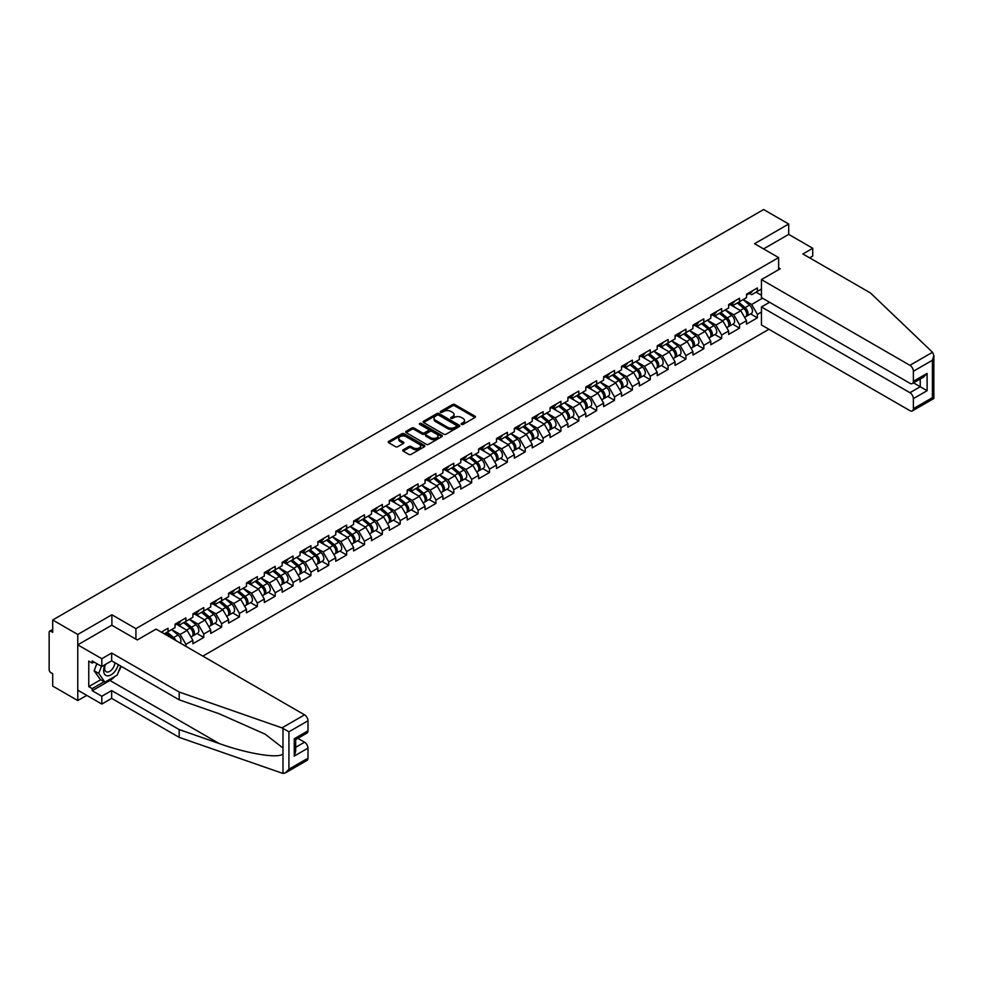 <?xml version="1.0" encoding="UTF-8"?>
<svg xmlns="http://www.w3.org/2000/svg" width="983" height="983" viewBox="0 0 983 983"><rect width="100%" height="100%" fill="white"/><g stroke="black" fill="none" stroke-linecap="round" stroke-linejoin="round"><path stroke-width="1.47" d="M461.482 424.398A1.118 0.639 0 0 0 463.054 424.398L474.998 417.505A1.585 0.922 0 0 0 475.465 416.853A1.585 0.922 0 0 0 474.998 416.202L454.773 404.529A1.585 0.922 0 0 0 452.524 404.529L440.581 411.422A1.118 0.639 0 0 0 442.153 412.332L443.702 411.435A5.087 2.937 0 0 1 450.89 411.435L452.585 412.405A5.087 2.937 0 0 1 454.072 414.482A5.087 2.937 0 0 1 452.585 416.559L451.037 417.456A1.118 0.639 0 0 0 452.61 418.365L454.158 417.468A5.087 2.937 0 0 1 461.346 417.468L463.03 418.451A5.087 2.937 0 0 1 464.517 420.515A5.087 2.937 0 0 1 463.03 422.592L461.482 423.489A1.118 0.639 0 0 0 461.482 424.398L461.482 423.489M403.19 449.809A1.585 0.922 0 0 0 402.723 450.46A1.585 0.922 0 0 0 403.19 451.111L408.867 454.392A1.585 0.922 0 0 0 411.115 454.392L424.373 446.737A1.585 0.922 0 0 0 424.84 446.085A1.585 0.922 0 0 0 424.373 445.434L404.148 433.761A1.585 0.922 0 0 0 401.9 433.761L388.641 441.416A1.585 0.922 0 0 0 388.174 442.055A1.585 0.922 0 0 0 388.641 442.706L395.498 446.663A1.585 0.922 0 0 0 397.746 446.663L403.423 443.394A1.585 0.922 0 0 0 403.878 442.743A1.585 0.922 0 0 0 403.423 442.092L400.02 440.126A4.251 2.458 0 0 1 398.779 438.393A4.251 2.458 0 0 1 401.396 436.133A4.251 2.458 0 0 1 406.028 436.661L419.348 444.353A4.251 2.458 0 0 1 420.589 446.085A4.251 2.458 0 0 1 417.972 448.346A4.251 2.458 0 0 1 413.339 447.818L411.115 446.54A1.585 0.922 0 0 0 408.867 446.54L403.19 449.809L403.19 451.111L408.867 447.855L408.867 446.54M111.89 614.768L77.768 634.465L52.701 619.99L763.631 209.539L788.698 224.013L754.575 243.71L778.622 257.583L135.924 628.641L111.89 614.768L111.89 625.274M443.812 434.216A1.585 0.922 0 0 0 446.061 434.216L459.319 426.548A1.585 0.922 0 0 0 459.786 425.909A1.585 0.922 0 0 0 459.319 425.258L439.094 413.585A1.585 0.922 0 0 0 436.845 413.585L423.587 421.24A1.585 0.922 0 0 0 423.12 421.879A1.585 0.922 0 0 0 423.587 422.53L443.812 434.216M420.159 424.644A1.118 0.639 0 0 1 421.289 424.791L421.289 423.476L441.846 435.346A1.585 0.922 0 0 1 442.313 435.997A1.585 0.922 0 0 1 441.846 436.649L428.588 444.304A1.585 0.922 0 0 1 426.339 444.304L406.114 432.618L406.114 431.328A1.585 0.922 0 0 0 405.647 431.967A1.585 0.922 0 0 0 406.114 432.618M406.114 431.328L411.791 428.047A1.585 0.922 0 0 1 414.04 428.047L422.235 432.778A1.585 0.922 0 0 0 424.484 432.778L428.256 430.603A1.585 0.922 0 0 0 428.711 429.964A1.585 0.922 0 0 0 428.256 429.313L419.716 424.386A1.118 0.639 0 0 1 421.289 423.476M135.924 639.159L135.924 628.641M202.842 656.103L768.952 329.268M778.622 257.583L778.622 269.686M164.259 633.838L168.044 631.651L168.044 628.211L161.286 632.118M168.044 631.651L175.023 627.621L175.023 624.18L185.898 617.902L185.898 621.342L192.877 617.312L192.877 613.871L203.751 607.592L203.751 611.033L210.743 607.003L210.743 603.562L221.617 597.283L221.617 600.724L228.597 596.693L228.597 593.253L239.471 586.974L239.471 590.414L246.463 586.372L246.463 582.944A5.345 3.084 60 0 1 246.463 583.116M249.399 582.12L251.611 583.398L257.337 580.093L257.337 576.665L246.463 582.944M257.337 580.093L264.316 576.063L264.316 572.634L275.191 566.355L275.191 569.784L282.17 565.753L282.17 562.313L293.057 556.034L293.057 559.474L300.036 555.444L300.036 552.004L310.911 545.725L310.911 549.165L317.89 545.135L317.89 541.694L328.764 535.416L328.764 538.856L335.756 534.826L335.756 531.385L346.63 525.106L346.63 528.547L353.61 524.517L353.61 521.076L364.484 514.797L364.484 518.238L371.476 514.207L371.476 510.767L382.35 504.488L382.35 507.928L389.329 503.886L389.329 500.458L400.204 494.179L400.204 497.607L407.183 493.577L407.183 490.148L418.07 483.869L418.07 487.298L425.049 483.267L425.049 479.827L435.924 473.548L435.924 476.988L442.903 472.958L442.903 469.518L453.777 463.239L453.777 466.679L460.769 462.649L460.769 459.208L471.643 452.93L471.643 456.37L478.623 452.34L478.623 448.899L489.497 442.62L489.497 446.061L496.489 442.031L496.489 438.59L507.363 432.311L507.363 435.752L514.342 431.709L514.342 428.281L525.217 422.002L525.217 425.43L532.196 421.4L532.196 417.972L543.083 411.693L543.083 415.121L550.062 411.091L550.062 407.65L560.937 401.371L560.937 404.812L567.916 400.781L567.916 397.341L578.79 391.062L578.79 394.502L585.782 390.472L585.782 387.032L596.656 380.753L596.656 384.193L603.636 380.163L603.636 376.722L614.51 370.444L614.51 373.884L621.502 369.854L621.502 366.413L632.376 360.134L632.376 363.575L639.355 359.545L639.355 356.104L650.23 349.825L650.23 353.266L657.209 349.223L657.209 345.795L668.096 339.516L668.096 342.944L675.075 338.914L675.075 335.486L685.95 329.207L685.95 332.635L692.929 328.605L692.929 325.164L703.803 318.885L703.803 322.326L710.795 318.295L710.795 314.855L721.669 308.576L721.669 312.016L728.649 307.986L728.649 304.546L739.523 298.267L739.523 301.707L746.515 297.677L746.515 294.236L757.389 287.958L757.389 291.398L761.444 289.051M761.444 312.053L757.389 314.4L751.663 304.484L743.185 299.594M750.594 313.909L757.389 317.828L757.389 314.4M757.389 317.828L746.515 324.107L746.515 320.679L739.523 324.709L733.797 314.793L725.331 309.903M732.74 324.218L739.523 328.15L739.523 324.709M739.523 328.15L728.649 334.429L728.649 330.988L721.669 335.019L715.943 325.103L707.477 320.212M714.874 334.539L721.669 338.459L721.669 335.019M721.669 338.459L710.795 344.738L710.795 341.298L703.803 345.328L698.09 335.412L689.611 330.521M697.021 344.849L703.803 348.768L703.803 345.328M703.803 348.768L692.929 355.047L692.929 351.607L685.95 355.637L680.224 345.721L671.758 340.831M679.155 355.158L685.95 359.078L685.95 355.637M685.95 359.078L675.075 365.357L675.075 361.916L668.096 365.946L662.37 356.03L653.892 351.14M661.301 365.467L668.096 369.387L668.096 365.946M668.096 369.387L657.209 375.666L657.209 372.225L650.23 376.256L644.504 366.352L636.038 361.461M643.435 375.776L650.23 379.696L650.23 376.256M650.23 379.696L639.355 385.975L639.355 382.534L632.376 386.577L626.65 376.661L618.172 371.771M625.581 386.086L632.376 390.005L632.376 386.577M632.376 390.005L621.502 396.284L621.502 392.856L614.51 396.886L608.784 386.97L600.318 382.08M607.727 396.395L614.51 400.314L614.51 396.886M614.51 400.314L603.636 406.593L603.636 403.165L596.656 407.195L590.93 397.279L582.464 392.389M589.861 406.704L596.656 410.636L596.656 407.195M596.656 410.636L585.782 416.915L585.782 413.474L578.79 417.505L573.077 407.589L564.598 402.698M572.008 417.025L578.79 420.945L578.79 417.505M578.79 420.945L567.916 427.224L567.916 423.784L560.937 427.814L555.211 417.898L546.745 413.007M554.142 427.335L560.937 431.254L560.937 427.814M560.937 431.254L550.062 437.533L550.062 434.093L543.083 438.123L537.357 428.207L528.879 423.317M536.288 437.644L543.083 441.564L543.083 438.123M543.083 441.564L532.196 447.843L532.196 444.402L525.217 448.432L519.491 438.529L511.025 433.626M518.422 447.953L525.217 451.873L525.217 448.432M525.217 451.873L514.342 458.152L514.342 454.711L507.363 458.754L501.637 448.838L493.159 443.947M500.568 458.262L507.363 462.182L507.363 458.754M507.363 462.182L496.489 468.461L496.489 465.033L489.497 469.063L483.771 459.147L475.305 454.257M482.714 468.572L489.497 472.491L489.497 469.063M489.497 472.491L478.623 478.77L478.623 475.342L471.643 479.372L465.917 469.456L457.451 464.566M464.848 478.881L471.643 482.813L471.643 479.372M471.643 482.813L460.769 489.092L460.769 485.651L453.777 489.681L448.064 479.765L439.585 474.875M446.995 489.19L453.777 493.122L453.777 489.681M453.777 493.122L442.903 499.401L442.903 495.96L435.924 499.991L430.198 490.075L421.732 485.184M429.129 499.511L435.924 503.431L435.924 499.991M435.924 503.431L425.049 509.71L425.049 506.27L418.07 510.3L412.344 500.384L403.866 495.493M411.275 509.821L418.07 513.74L418.07 510.3M418.07 513.74L407.183 520.019L407.183 516.579L400.204 520.609L394.478 510.693L386.012 505.803M393.409 520.13L400.204 524.05L400.204 520.609M400.204 524.05L389.329 530.329L389.329 526.888L382.35 530.918L376.624 521.015L368.146 516.124M375.555 530.439L382.35 534.359L382.35 530.918M382.35 534.359L371.476 540.638L371.476 537.197L364.484 541.24L358.758 531.324L350.292 526.433M357.701 540.748L364.484 544.668L364.484 541.24M364.484 544.668L353.61 550.947L353.61 547.519L346.63 551.549L340.904 541.633L332.438 536.743M339.835 551.058L346.63 554.977L346.63 551.549M346.63 554.977L335.756 561.256L335.756 557.828L328.764 561.858L323.051 551.942L314.572 547.052M321.982 561.367L328.764 565.299L328.764 561.858M328.764 565.299L317.89 571.578L317.89 568.137L310.911 572.167L305.185 562.251L296.719 557.361M304.116 571.688L310.911 575.608L310.911 572.167M310.911 575.608L300.036 581.887L300.036 578.446L293.057 582.477L287.331 572.561L278.853 567.67M286.262 581.997L293.057 585.917L293.057 582.477M293.057 585.917L282.17 592.196L282.17 588.756L275.191 592.786L269.465 582.87L260.999 577.979M268.396 592.307L275.191 596.226L275.191 592.786M275.191 596.226L264.316 602.505L264.316 599.065L257.337 603.095L251.611 593.179L243.133 588.289M250.542 602.616L257.337 606.536L257.337 603.095M257.337 606.536L246.463 612.814L246.463 609.374L239.471 613.404L233.745 603.501L225.279 598.61M232.676 612.925L239.471 616.845L239.471 613.404M239.471 616.845L228.597 623.124L228.597 619.683L221.617 623.726L215.891 613.81L207.425 608.919M214.822 623.234L221.617 627.154L221.617 623.726M221.617 627.154L210.743 633.433L210.743 630.005L203.751 634.035L198.038 624.119L189.559 619.229M196.969 633.543L203.751 637.463L203.751 634.035M203.751 637.463L192.877 643.742L192.877 640.314L185.898 644.344L180.172 634.428L171.706 629.538M185.898 646.322L185.898 644.344M177.96 623.369L180.172 624.647L185.898 621.342M180.172 634.428L187.151 630.398L176.473 624.23M192.877 640.314L187.151 630.398M195.814 613.06L198.038 614.338L203.751 611.033M198.038 624.119L205.017 620.089L194.327 613.92M210.743 630.005L205.017 620.089M213.68 602.751L215.891 604.029L221.617 600.724M215.891 613.81L222.871 609.779L212.193 603.611M228.597 619.683L222.871 609.779M231.533 592.442L233.745 593.72L239.471 590.414M233.745 603.501L240.737 599.458L230.047 593.29M246.463 609.374L240.737 599.458M251.611 593.179L258.59 589.149L247.913 582.98M264.316 599.065L258.59 589.149M267.253 571.811L269.465 573.089L275.191 569.784M269.465 582.87L276.456 578.84L265.766 572.671M282.17 588.756L276.456 578.84M285.119 561.502L287.331 562.78L293.057 559.474M287.331 572.561L294.31 568.53L283.62 562.362M300.036 578.446L294.31 568.53M302.973 551.193L305.185 552.471L310.911 549.165M305.185 562.251L312.164 558.221L301.486 552.053M317.89 568.137L312.164 558.221M320.827 540.883L323.051 542.161L328.764 538.856M323.051 551.942L330.03 547.912L319.34 541.744M335.756 557.828L330.03 547.912M338.693 530.574L340.904 531.852L346.63 528.547M340.904 541.633L347.884 537.603L337.206 531.434M353.61 547.519L347.884 537.603M356.546 520.265L358.758 521.543L364.484 518.238M358.758 531.324L365.75 527.293L355.06 521.125M371.476 537.197L365.75 527.293M374.412 509.944L376.624 511.221L382.35 507.928M376.624 521.015L383.603 516.972L372.926 510.804M389.329 526.888L383.603 516.972M392.266 499.634L394.478 500.912L400.204 497.607M394.478 510.693L401.469 506.663L390.779 500.494M407.183 516.579L401.469 506.663M410.132 489.325L412.344 490.603L418.07 487.298M412.344 500.384L419.323 496.354L408.633 490.185M425.049 506.27L419.323 496.354M427.986 479.016L430.198 480.294L435.924 476.988M430.198 490.075L437.177 486.044L426.499 479.876M442.903 495.96L437.177 486.044M445.84 468.707L448.064 469.985L453.777 466.679M448.064 479.765L455.043 475.735L444.353 469.567M460.769 485.651L455.043 475.735M463.706 458.397L465.917 459.675L471.643 456.37M465.917 469.456L472.897 465.426L462.219 459.258M478.623 475.342L472.897 465.426M481.559 448.088L483.771 449.366L489.497 446.061M483.771 459.147L490.763 455.117L480.073 448.948M496.489 465.033L490.763 455.117M499.425 437.779L501.637 439.057L507.363 435.752M501.637 448.838L508.616 444.808L497.939 438.639M514.342 454.711L508.616 444.808M517.279 427.458L519.491 428.735L525.217 425.43M519.491 438.529L526.483 434.486L515.792 428.318M532.196 444.402L526.483 434.486M535.145 417.148L537.357 418.426L543.083 415.121M537.357 428.207L544.336 424.177L533.658 418.008M550.062 434.093L544.336 424.177M552.999 406.839L555.211 408.117L560.937 404.812M555.211 417.898L562.19 413.868L551.512 407.699M567.916 423.784L562.19 413.868M570.853 396.53L573.077 397.808L578.79 394.502M573.077 407.589L580.056 403.558L569.366 397.39M585.782 413.474L580.056 403.558M588.719 386.221L590.93 387.499L596.656 384.193M590.93 397.279L597.91 393.249L587.232 387.081M603.636 403.165L597.91 393.249M606.572 375.911L608.784 377.189L614.51 373.884M608.784 386.97L615.776 382.94L605.086 376.772M621.502 392.856L615.776 382.94M624.438 365.602L626.65 366.88L632.376 363.575M626.65 376.661L633.63 372.631L622.952 366.462M639.355 382.534L633.63 372.631M642.292 355.293L644.504 356.571L650.23 353.266M644.504 366.352L651.496 362.322L640.805 356.141M657.209 372.225L651.496 362.322M660.158 344.972L662.37 346.249L668.096 342.944M662.37 356.03L669.349 352L658.671 345.832M675.075 361.916L669.349 352M678.012 334.662L680.224 335.94L685.95 332.635M680.224 345.721L687.215 341.691L676.525 335.522M692.929 351.607L687.215 341.691M695.878 324.353L698.09 325.631L703.803 322.326M698.09 335.412L705.069 331.382L694.379 325.213M710.795 341.298L705.069 331.382M713.732 314.044L715.943 315.322L721.669 312.016M715.943 325.103L722.923 321.072L712.245 314.904M728.649 330.988L722.923 321.072M731.585 303.735L733.797 305.013L739.523 301.707M733.797 314.793L740.789 310.763L730.099 304.595M746.515 320.679L740.789 310.763M749.451 293.425L751.663 294.703L757.389 291.398M751.663 304.484L762.538 298.205M756.074 292.16L761.444 295.256M809.648 257.853L812.732 256.072L812.732 248.269L788.698 234.384L788.698 224.013M77.768 634.465L77.768 700.56L52.701 686.085L52.701 673.724L50.87 672.667A2.433 1.401 -120 0 1 49.15 669.693L49.15 632.278A2.433 1.401 -120 0 1 49.654 631.172A2.433 1.401 -120 0 1 50.87 631.283L52.701 632.352L52.701 619.99M77.768 700.56L86.762 695.374M461.924 424.558L463.03 423.919A5.087 2.937 0 0 0 464.517 421.842L464.517 420.515M454.072 414.482L454.072 415.809A5.087 2.937 0 0 1 452.585 417.886L451.48 418.525M474.998 416.202L474.998 417.505L454.773 405.856A1.585 0.922 0 0 0 452.524 405.856L441.023 412.491M459.319 425.258L459.319 426.548L439.094 414.9A1.585 0.922 0 0 0 436.845 414.9L423.612 422.543M456.517 426.364A1.118 0.639 0 0 0 456.517 425.455L438.762 415.207A1.118 0.639 0 0 0 437.189 415.207L435.555 416.141A5.087 2.937 0 0 0 434.068 418.217A5.087 2.937 0 0 0 435.555 420.294L447.695 427.298A5.087 2.937 0 0 0 454.883 427.298L456.517 426.364L456.517 427.679A1.118 0.639 0 0 0 456.837 427.224L456.837 425.909M434.068 418.217L434.068 419.544A5.087 2.937 0 0 0 435.555 421.621L435.555 420.294M456.517 427.679L454.883 428.625A5.087 2.937 0 0 1 447.695 428.625L435.555 421.621M406.139 432.631L411.791 429.374L411.791 428.047M428.711 429.964L428.711 431.279A1.585 0.922 0 0 1 428.256 431.93L424.484 434.105A1.585 0.922 0 0 1 422.235 434.105L414.04 429.374A1.585 0.922 0 0 0 411.791 429.374M421.289 424.791L441.822 436.661M430.751 437.693A4.251 2.458 0 0 0 435.383 438.234A4.251 2.458 0 0 0 438.013 435.961A4.251 2.458 0 0 0 436.759 434.228L432.078 431.512A1.585 0.922 0 0 0 429.829 431.512L426.057 433.687A1.585 0.922 0 0 0 425.59 434.339A1.585 0.922 0 0 0 426.057 434.99L430.751 437.693L430.751 439.02A4.251 2.458 0 0 0 435.383 439.548A4.251 2.458 0 0 0 438.013 437.288L438.013 435.961M425.59 434.339L425.59 435.666A1.585 0.922 0 0 0 426.057 436.305L426.057 434.99M430.751 439.02L426.057 436.305M420.589 446.085L420.589 447.4A4.251 2.458 0 0 1 417.972 449.673A4.251 2.458 0 0 1 413.339 449.145L411.115 447.855A1.585 0.922 0 0 0 408.867 447.855M398.779 438.393L398.779 439.72A4.251 2.458 0 0 0 400.02 441.453L400.02 440.126M403.423 442.092L403.423 443.394L400.02 441.453M424.349 446.749L404.148 435.076A1.585 0.922 0 0 0 401.9 435.076L388.666 442.719L388.641 441.416M745.151 309.448L744.352 308.981M746.171 316.256A5.345 3.084 -120 0 0 746.945 316.022A5.345 3.084 -120 0 0 747.903 312.287A5.345 3.084 -120 0 0 745.126 307.63L738.688 302.199M746.945 316.022L751.356 313.466A5.345 3.084 -120 0 0 752.314 309.743A5.345 3.084 -120 0 0 749.538 305.086L743.087 299.643M737.447 302.911L744.795 309.104A3.244 1.868 60 0 1 746.539 313.098M744.598 317.374L745.581 316.809A5.345 3.084 -120 0 0 746.539 313.073A5.345 3.084 -120 0 0 743.75 308.416L737.311 302.985M735.456 307.679L731.106 304.017M747.94 293.413A5.345 3.084 60 0 1 746.945 294.863A5.345 3.084 60 0 1 746.515 295.047M752.351 290.87A5.345 3.084 60 0 1 751.356 292.32L746.945 294.863M105.083 664.631A10.518 6.07 120 0 0 107.368 675.837A10.518 6.07 120 0 0 118.206 664.619M105.648 664.299A7.2 4.165 120 0 0 106.127 671.708A7.2 4.165 120 0 0 107.184 672.04A7.2 4.165 120 0 0 114.827 662.665M120.737 666.081L117.26 675.051L104.898 682.177L100.327 679.536L94.147 670.75L96.887 663.672M104.898 682.177L98.73 673.392L101.47 666.314M94.147 670.75L98.73 673.392M932.535 352.27L933.85 355.477L932.425 360.269L913.367 371.267A4.854 2.802 -120 0 0 909.926 365.32L932.535 352.27L870.434 292.946L802.89 253.958L812.732 248.269M769.578 302.272L761.444 306.966L761.444 324.943L909.926 410.661A4.854 2.802 -120 0 0 912.359 410.906A4.854 2.802 -120 0 0 913.367 408.682L913.367 398.631A4.854 2.802 -120 0 0 909.926 392.684L920.235 386.737L927.104 390.706L913.367 398.631M761.444 306.966L909.926 392.684M778.622 267.831L780.219 268.752L761.444 279.602L761.444 297.579L909.926 383.296A4.854 2.802 -120 0 0 912.359 383.542A4.854 2.802 -120 0 0 913.367 381.318L913.367 371.267M761.444 279.602L909.926 365.32M788.698 234.384L763.57 248.896M913.526 382.866L920.235 386.737L920.235 378.996M913.367 381.318L927.104 373.38L923.664 377.017L912.359 383.542M913.367 408.682L932.425 397.673L933.15 398.09M114.986 676.365A18.21 10.518 -60 0 1 109.936 680.469L92.193 690.705L101.814 696.259L111.657 690.582L179.201 729.57L179.201 737.373L282.981 773.461L285.5 772.822L288.928 769.197L307.986 758.188A4.854 2.802 60 0 1 306.991 760.412L285.5 772.822M179.201 729.57L219.123 743.504C247.483 753.801 279.258 758.925 282.981 753.789L282.981 748.026L265.152 734.166L219.123 713.756L179.201 699.835L111.657 660.834L101.814 666.523L92.193 660.969L92.193 663.083L88.765 661.092L88.765 686.613L92.193 688.591L104.1 681.723M101.814 696.259L101.814 704.061L77.768 690.177L77.768 644.836L111.767 625.213L137.301 639.945L156.076 629.108L304.558 714.838A4.854 2.802 60 0 1 307.986 720.785L307.986 730.824A4.854 2.802 60 0 1 306.991 733.048L295.674 739.585L295.674 751.295L294.249 756.074L294.249 738.761C296.104 739.83 296.104 739.83 294.249 738.761L307.986 730.824M111.657 690.582L111.657 698.372L101.814 704.061M179.201 737.373L111.657 698.372M307.986 720.785L288.928 731.782L281.961 727.875L179.201 692.032L111.657 653.031L101.814 658.721L101.814 666.523M101.814 658.721L77.768 644.836M92.193 690.705L92.193 688.591M111.657 653.031L111.657 660.834M179.201 692.032L179.201 699.835M295.674 747.326L304.558 742.202A4.854 2.802 60 0 1 307.986 748.149L307.986 758.188M304.558 742.202L297.849 738.319M121.192 666.339A18.21 10.518 -60 0 1 118.599 671.598M94.024 662.026L92.193 663.083M88.765 686.613L100.671 679.732M727.285 319.758L726.486 319.291M728.317 326.565A5.345 3.084 -120 0 0 729.091 326.331A5.345 3.084 -120 0 0 730.05 322.596A5.345 3.084 -120 0 0 727.273 317.939L720.822 312.508M729.091 326.331L733.502 323.788A5.345 3.084 -120 0 0 734.461 320.053A5.345 3.084 -120 0 0 731.671 315.396L725.233 309.964M719.581 313.221L726.928 319.426A3.244 1.868 60 0 1 728.686 323.407M726.744 327.683L727.715 327.118A5.345 3.084 -120 0 0 728.673 323.382A5.345 3.084 -120 0 0 725.896 318.738L719.445 313.294M717.59 317.988L713.24 314.327M709.431 330.067L708.632 329.6M710.451 336.874A5.345 3.084 -120 0 0 711.237 336.641A5.345 3.084 -120 0 0 712.196 332.905A5.345 3.084 -120 0 0 709.407 328.248L702.968 322.817M711.237 336.641L715.636 334.097A5.345 3.084 -120 0 0 716.595 330.362A5.345 3.084 -120 0 0 713.818 325.705L707.379 320.274M701.727 323.53L709.075 329.735A3.244 1.868 60 0 1 710.82 333.716M708.89 337.992L709.861 337.427A5.345 3.084 -120 0 0 710.82 333.704A5.345 3.084 -120 0 0 708.03 329.047L701.592 323.604M699.736 328.297L695.386 324.636M691.565 340.376L690.766 339.921M692.597 347.196A5.345 3.084 -120 0 0 693.371 346.95A5.345 3.084 -120 0 0 694.33 343.214A5.345 3.084 -120 0 0 691.553 338.557L685.102 333.126M693.371 346.95L697.783 344.406A5.345 3.084 -120 0 0 698.741 340.671A5.345 3.084 -120 0 0 695.952 336.014L689.513 330.583M683.861 333.839L691.221 340.044A3.244 1.868 60 0 1 692.966 344.038M691.024 348.301L691.995 347.736A5.345 3.084 -120 0 0 692.954 344.013A5.345 3.084 -120 0 0 690.177 339.356L683.738 333.913M681.87 338.619L677.533 334.945M673.711 350.685L672.913 350.231M674.731 357.505A5.345 3.084 -120 0 0 675.518 357.259A5.345 3.084 -120 0 0 676.476 353.524A5.345 3.084 -120 0 0 673.687 348.867L667.248 343.436M675.518 357.259L679.917 354.716A5.345 3.084 -120 0 0 680.875 350.98A5.345 3.084 -120 0 0 678.098 346.323L671.659 340.892M666.007 344.148L673.355 350.353A3.244 1.868 60 0 1 675.1 354.347M673.171 358.611L674.141 358.058A5.345 3.084 -120 0 0 675.1 354.322A5.345 3.084 -120 0 0 672.323 349.665L665.872 344.234M664.016 348.928L659.667 345.254M655.858 360.994L655.047 360.54M656.877 367.814A5.345 3.084 -120 0 0 657.652 367.568A5.345 3.084 -120 0 0 658.61 363.833A5.345 3.084 -120 0 0 655.833 359.188L649.394 353.745M657.652 367.568L662.063 365.025A5.345 3.084 -120 0 0 663.021 361.289A5.345 3.084 -120 0 0 660.244 356.632L653.793 351.201M648.153 354.458L655.501 360.663A3.244 1.868 60 0 1 657.246 364.656M655.305 368.92L656.275 368.367A5.345 3.084 -120 0 0 657.246 364.632A5.345 3.084 -120 0 0 654.457 359.975L648.018 354.544M646.163 359.237L641.813 355.563M730.086 303.722A5.345 3.084 60 0 1 729.091 305.172A5.345 3.084 60 0 1 728.649 305.357M734.498 301.179A5.345 3.084 60 0 1 733.502 302.629L729.091 305.172M712.22 314.032A5.345 3.084 60 0 1 711.237 315.482A5.345 3.084 60 0 1 710.795 315.666M716.632 311.488A5.345 3.084 60 0 1 715.636 312.938L711.237 315.482M694.367 324.341A5.345 3.084 60 0 1 693.371 325.803A5.345 3.084 60 0 1 692.929 325.975M698.778 321.797A5.345 3.084 60 0 1 697.783 323.247L693.371 325.803M676.513 334.65A5.345 3.084 60 0 1 675.518 336.112A5.345 3.084 60 0 1 675.075 336.284M680.912 332.107A5.345 3.084 60 0 1 679.917 333.569L675.518 336.112M658.647 344.959A5.345 3.084 60 0 1 657.652 346.421A5.345 3.084 60 0 1 657.209 346.606M663.058 342.416A5.345 3.084 60 0 1 662.063 343.878L657.652 346.421M637.992 371.316L637.193 370.849M639.024 378.123A5.345 3.084 -120 0 0 639.798 377.877A5.345 3.084 -120 0 0 640.756 374.142A5.345 3.084 -120 0 0 637.967 369.497L631.528 364.054M639.798 377.877L644.197 375.334A5.345 3.084 -120 0 0 645.167 371.599A5.345 3.084 -120 0 0 642.378 366.954L635.94 361.511M630.287 364.779L637.635 370.972A3.244 1.868 60 0 1 639.392 374.965M637.451 379.241L638.422 378.676A5.345 3.084 -120 0 0 639.38 374.941A5.345 3.084 -120 0 0 636.603 370.284L630.152 364.853M628.297 369.547L623.947 365.873M640.793 355.268A5.345 3.084 60 0 1 639.798 356.731A5.345 3.084 60 0 1 639.355 356.915M645.192 352.725A5.345 3.084 60 0 1 644.197 354.187L639.798 356.731M620.138 381.625L619.339 381.158M621.158 388.432A5.345 3.084 -120 0 0 621.932 388.187A5.345 3.084 -120 0 0 622.89 384.464A5.345 3.084 -120 0 0 620.113 379.807L613.675 374.363M621.932 388.187L626.343 385.643A5.345 3.084 -120 0 0 627.301 381.92A5.345 3.084 -120 0 0 624.524 377.263L618.074 371.82M612.434 375.088L619.781 381.281A3.244 1.868 60 0 1 621.526 385.275M619.585 389.551L620.568 388.985A5.345 3.084 -120 0 0 621.526 385.25A5.345 3.084 -120 0 0 618.737 380.593L612.298 375.162M610.443 379.856L606.093 376.194M622.927 365.59A5.345 3.084 60 0 1 621.932 367.04A5.345 3.084 60 0 1 621.502 367.224M627.338 363.046A5.345 3.084 60 0 1 626.343 364.496L621.932 367.04M602.272 391.934L601.473 391.467M603.304 398.742A5.345 3.084 -120 0 0 604.078 398.508A5.345 3.084 -120 0 0 605.036 394.773A5.345 3.084 -120 0 0 602.26 390.116L595.809 384.685M604.078 398.508L608.489 395.952A5.345 3.084 -120 0 0 609.448 392.229A5.345 3.084 -120 0 0 606.658 387.572L600.22 382.129M594.568 385.397L601.915 391.603A3.244 1.868 60 0 1 603.673 395.584M601.731 399.86L602.702 399.295A5.345 3.084 -120 0 0 603.66 395.559A5.345 3.084 -120 0 0 600.883 390.915L594.432 385.471M592.577 390.165L588.227 386.503M605.073 375.899A5.345 3.084 60 0 1 604.078 377.349A5.345 3.084 60 0 1 603.636 377.533M609.485 373.356A5.345 3.084 60 0 1 608.489 374.806L604.078 377.349M584.418 402.244L583.619 401.777M585.438 409.051A5.345 3.084 -120 0 0 586.212 408.817A5.345 3.084 -120 0 0 587.183 405.082A5.345 3.084 -120 0 0 584.394 400.425L577.955 394.994M586.212 408.817L590.623 406.274A5.345 3.084 -120 0 0 591.582 402.539A5.345 3.084 -120 0 0 588.805 397.882L582.366 392.45M576.714 395.707L584.062 401.912A3.244 1.868 60 0 1 585.807 405.893M583.877 410.169L584.848 409.604A5.345 3.084 -120 0 0 585.807 405.868A5.345 3.084 -120 0 0 583.017 401.224L576.579 395.78M574.723 400.474L570.373 396.813M587.207 386.208A5.345 3.084 60 0 1 586.212 387.658A5.345 3.084 60 0 1 585.782 387.843M591.619 383.665A5.345 3.084 60 0 1 590.623 385.115L586.212 387.658M566.552 412.553L565.753 412.086M567.584 419.36A5.345 3.084 -120 0 0 568.358 419.127A5.345 3.084 -120 0 0 569.317 415.391A5.345 3.084 -120 0 0 566.54 410.734L560.089 405.303M568.358 419.127L572.77 416.583A5.345 3.084 -120 0 0 573.728 412.848A5.345 3.084 -120 0 0 570.939 408.191L564.5 402.76M558.848 406.016L566.208 412.221A3.244 1.868 60 0 1 567.953 416.202M566.011 420.478L566.982 419.913A5.345 3.084 -120 0 0 567.941 416.19A5.345 3.084 -120 0 0 565.164 411.533L558.725 406.09M556.857 410.796L552.52 407.122M569.354 396.518A5.345 3.084 60 0 1 568.358 397.968A5.345 3.084 60 0 1 567.916 398.152M573.765 393.974A5.345 3.084 60 0 1 572.77 395.424L568.358 397.968M548.698 422.862L547.9 422.407M549.718 429.682A5.345 3.084 -120 0 0 550.505 429.436A5.345 3.084 -120 0 0 551.463 425.7A5.345 3.084 -120 0 0 548.674 421.043L542.235 415.612M550.505 429.436L554.904 426.892A5.345 3.084 -120 0 0 555.862 423.157A5.345 3.084 -120 0 0 553.085 418.5L546.646 413.069M540.994 416.325L548.342 422.53A3.244 1.868 60 0 1 550.087 426.524M548.158 430.787L549.128 430.222A5.345 3.084 -120 0 0 550.087 426.499A5.345 3.084 -120 0 0 547.31 421.842L540.859 416.399M539.003 421.105L534.654 417.431M551.5 406.827A5.345 3.084 60 0 1 550.505 408.289A5.345 3.084 60 0 1 550.062 408.461M555.899 404.283A5.345 3.084 60 0 1 554.904 405.746L550.505 408.289M530.845 433.171L530.034 432.717M531.864 439.991A5.345 3.084 -120 0 0 532.639 439.745A5.345 3.084 -120 0 0 533.597 436.01A5.345 3.084 -120 0 0 530.82 431.353L524.381 425.922M532.639 439.745L537.05 437.202A5.345 3.084 -120 0 0 538.008 433.466A5.345 3.084 -120 0 0 535.231 428.809L528.78 423.378M523.14 426.634L530.488 432.839A3.244 1.868 60 0 1 532.233 436.833M530.292 441.097L531.262 440.544A5.345 3.084 -120 0 0 532.233 436.808A5.345 3.084 -120 0 0 529.444 432.151L523.005 426.72M521.15 431.414L516.8 427.74M533.634 417.136A5.345 3.084 60 0 1 532.639 418.598A5.345 3.084 60 0 1 532.196 418.783M538.045 414.593A5.345 3.084 60 0 1 537.05 416.055L532.639 418.598M512.979 443.493L512.18 443.026M514.011 450.3A5.345 3.084 -120 0 0 514.785 450.054A5.345 3.084 -120 0 0 515.743 446.319A5.345 3.084 -120 0 0 512.954 441.674L506.515 436.231M514.785 450.054L519.184 447.511A5.345 3.084 -120 0 0 520.154 443.775A5.345 3.084 -120 0 0 517.365 439.131L510.927 433.687M505.274 436.956L512.622 443.149A3.244 1.868 60 0 1 514.379 447.142M512.438 451.406L513.409 450.853A5.345 3.084 -120 0 0 514.367 447.118A5.345 3.084 -120 0 0 511.59 442.461L505.139 437.03M503.284 441.723L498.934 438.049M515.78 427.445A5.345 3.084 60 0 1 514.785 428.907A5.345 3.084 60 0 1 514.342 429.092M520.179 424.902A5.345 3.084 60 0 1 519.184 426.364L514.785 428.907M495.125 453.802L494.326 453.335M496.145 460.609A5.345 3.084 -120 0 0 496.919 460.363A5.345 3.084 -120 0 0 497.877 456.64A5.345 3.084 -120 0 0 495.1 451.983L488.662 446.54M496.919 460.363L501.33 457.82A5.345 3.084 -120 0 0 502.288 454.085A5.345 3.084 -120 0 0 499.511 449.44L493.061 443.997M487.421 447.265L494.768 453.458A3.244 1.868 60 0 1 496.513 457.451M494.572 461.727L495.555 461.162A5.345 3.084 -120 0 0 496.513 457.427A5.345 3.084 -120 0 0 493.724 452.77L487.285 447.339M485.43 452.033L481.08 448.371M497.914 437.767A5.345 3.084 60 0 1 496.919 439.217A5.345 3.084 60 0 1 496.489 439.401M502.325 435.211A5.345 3.084 60 0 1 501.33 436.673L496.919 439.217M477.259 464.111L476.46 463.644M478.291 470.918A5.345 3.084 -120 0 0 479.065 470.673A5.345 3.084 -120 0 0 480.023 466.95A5.345 3.084 -120 0 0 477.246 462.293L470.796 456.849M479.065 470.673L483.476 468.129A5.345 3.084 -120 0 0 484.435 464.406A5.345 3.084 -120 0 0 481.645 459.749L475.207 454.306M469.555 457.574L476.902 463.767A3.244 1.868 60 0 1 478.66 467.761M476.718 472.037L477.689 471.471A5.345 3.084 -120 0 0 478.647 467.736A5.345 3.084 -120 0 0 475.87 463.079L469.419 457.648M467.564 462.342L463.214 458.68M480.06 448.076A5.345 3.084 60 0 1 479.065 449.526A5.345 3.084 60 0 1 478.623 449.71M484.472 445.532A5.345 3.084 60 0 1 483.476 446.982L479.065 449.526M459.405 474.42L458.606 473.953M460.425 481.228A5.345 3.084 -120 0 0 461.199 480.994A5.345 3.084 -120 0 0 462.17 477.259A5.345 3.084 -120 0 0 459.38 472.602L452.942 467.171M461.199 480.994L465.61 478.451A5.345 3.084 -120 0 0 466.569 474.715A5.345 3.084 -120 0 0 463.792 470.058L457.353 464.627M451.701 467.883L459.049 474.089A3.244 1.868 60 0 1 460.794 478.07M458.852 482.346L459.835 481.781A5.345 3.084 -120 0 0 460.794 478.045A5.345 3.084 -120 0 0 458.004 473.401L451.566 467.957M449.71 472.651L445.36 468.989M462.194 458.385A5.345 3.084 60 0 1 461.199 459.835A5.345 3.084 60 0 1 460.769 460.019M466.606 455.842A5.345 3.084 60 0 1 465.61 457.292L461.199 459.835M441.539 484.73L440.74 484.263M442.571 491.537A5.345 3.084 -120 0 0 443.345 491.303A5.345 3.084 -120 0 0 444.304 487.568A5.345 3.084 -120 0 0 441.527 482.911L435.076 477.48M443.345 491.303L447.756 488.76A5.345 3.084 -120 0 0 448.715 485.024A5.345 3.084 -120 0 0 445.926 480.368L439.487 474.936M433.835 478.193L441.195 484.398A3.244 1.868 60 0 1 442.94 488.379M440.998 492.655L441.969 492.09A5.345 3.084 -120 0 0 442.928 488.354A5.345 3.084 -120 0 0 440.151 483.71L433.712 478.266M431.844 482.96L427.507 479.299M444.341 468.694A5.345 3.084 60 0 1 443.345 470.144A5.345 3.084 60 0 1 442.903 470.329M448.752 466.151A5.345 3.084 60 0 1 447.756 467.601L443.345 470.144M423.685 495.039L422.887 494.584M424.705 501.846A5.345 3.084 -120 0 0 425.492 501.613A5.345 3.084 -120 0 0 426.45 497.877A5.345 3.084 -120 0 0 423.661 493.22L417.222 487.789M425.492 501.613L429.89 499.069A5.345 3.084 -120 0 0 430.849 495.334A5.345 3.084 -120 0 0 428.072 490.677L421.633 485.246M415.981 488.502L423.329 494.707A3.244 1.868 60 0 1 425.074 498.7M423.145 502.964L424.115 502.399A5.345 3.084 -120 0 0 425.074 498.676A5.345 3.084 -120 0 0 422.297 494.019L415.846 488.576M413.99 493.282L409.641 489.608M426.487 479.004A5.345 3.084 60 0 1 425.492 480.466A5.345 3.084 60 0 1 425.049 480.638M430.886 476.46A5.345 3.084 60 0 1 429.89 477.91L425.492 480.466M405.832 505.348L405.021 504.893M406.851 512.168A5.345 3.084 -120 0 0 407.626 511.922A5.345 3.084 -120 0 0 408.584 508.186A5.345 3.084 -120 0 0 405.807 503.529L399.368 498.098M407.626 511.922L412.037 509.378A5.345 3.084 -120 0 0 412.995 505.643A5.345 3.084 -120 0 0 410.218 500.986L403.767 495.555M398.127 498.811L405.475 505.016A3.244 1.868 60 0 1 407.22 509.01M405.279 513.273L406.249 512.721A5.345 3.084 -120 0 0 407.22 508.985A5.345 3.084 -120 0 0 404.431 504.328L397.992 498.897M396.137 503.591L391.787 499.917M408.621 489.313A5.345 3.084 60 0 1 407.626 490.775A5.345 3.084 60 0 1 407.183 490.947M413.032 486.769A5.345 3.084 60 0 1 412.037 488.232L407.626 490.775M387.966 515.657L387.167 515.203M388.998 522.477A5.345 3.084 -120 0 0 389.772 522.231A5.345 3.084 -120 0 0 390.73 518.496A5.345 3.084 -120 0 0 387.941 513.851L381.502 508.408M389.772 522.231L394.171 519.688A5.345 3.084 -120 0 0 395.141 515.952A5.345 3.084 -120 0 0 392.352 511.295L385.914 505.864M380.261 509.12L387.609 515.325A3.244 1.868 60 0 1 389.366 519.319M387.425 523.583L388.396 523.03A5.345 3.084 -120 0 0 389.354 519.294A5.345 3.084 -120 0 0 386.577 514.637L380.126 509.206M378.271 513.9L373.921 510.226M390.767 499.622A5.345 3.084 60 0 1 389.772 501.084A5.345 3.084 60 0 1 389.329 501.269M395.166 497.079A5.345 3.084 60 0 1 394.171 498.541L389.772 501.084M370.112 525.979L369.313 525.512M371.132 532.786A5.345 3.084 -120 0 0 371.906 532.54A5.345 3.084 -120 0 0 372.864 528.805A5.345 3.084 -120 0 0 370.087 524.16L363.649 518.717M371.906 532.54L376.317 529.997A5.345 3.084 -120 0 0 377.275 526.261A5.345 3.084 -120 0 0 374.498 521.617L368.047 516.173M362.408 519.442L369.755 525.635A3.244 1.868 60 0 1 371.5 529.628M369.559 533.904L370.542 533.339A5.345 3.084 -120 0 0 371.5 529.604A5.345 3.084 -120 0 0 368.711 524.947L362.272 519.515M360.417 524.209L356.067 520.535M372.901 509.931A5.345 3.084 60 0 1 371.906 511.393A5.345 3.084 60 0 1 371.476 511.578M377.312 507.388A5.345 3.084 60 0 1 376.317 508.85L371.906 511.393M352.246 536.288L351.447 535.821M353.278 543.095A5.345 3.084 -120 0 0 354.052 542.849A5.345 3.084 -120 0 0 355.01 539.126A5.345 3.084 -120 0 0 352.233 534.469L345.783 529.026M354.052 542.849L358.463 540.306A5.345 3.084 -120 0 0 359.422 536.571A5.345 3.084 -120 0 0 356.632 531.926L350.194 526.483M344.541 529.751L351.889 535.944A3.244 1.868 60 0 1 353.647 539.937M351.705 544.213L352.676 543.648A5.345 3.084 -120 0 0 353.634 539.913A5.345 3.084 -120 0 0 350.857 535.256L344.406 529.825M342.551 534.519L338.201 530.857M355.047 520.253A5.345 3.084 60 0 1 354.052 521.703A5.345 3.084 60 0 1 353.61 521.887M359.459 517.697A5.345 3.084 60 0 1 358.463 519.159L354.052 521.703M334.392 546.597L333.593 546.13M335.412 553.404A5.345 3.084 -120 0 0 336.186 553.171A5.345 3.084 -120 0 0 337.157 549.436A5.345 3.084 -120 0 0 334.367 544.779L327.929 539.348M336.186 553.171L340.597 550.615A5.345 3.084 -120 0 0 341.556 546.892A5.345 3.084 -120 0 0 338.779 542.235L332.34 536.792M326.688 540.06L334.036 546.253A3.244 1.868 60 0 1 335.781 550.247M333.839 554.523L334.822 553.957A5.345 3.084 -120 0 0 335.781 550.222A5.345 3.084 -120 0 0 332.991 545.565L326.553 540.134M324.697 544.828L320.347 541.166M337.181 530.562A5.345 3.084 60 0 1 336.186 532.012A5.345 3.084 60 0 1 335.756 532.196M341.593 528.018A5.345 3.084 60 0 1 340.597 529.468L336.186 532.012M316.526 556.906L315.727 556.439M317.558 563.714A5.345 3.084 -120 0 0 318.332 563.48A5.345 3.084 -120 0 0 319.291 559.745A5.345 3.084 -120 0 0 316.514 555.088L310.063 549.657M318.332 563.48L322.743 560.937A5.345 3.084 -120 0 0 323.702 557.201A5.345 3.084 -120 0 0 320.913 552.544L314.474 547.113M308.822 550.369L316.182 556.575A3.244 1.868 60 0 1 317.927 560.556M315.985 564.832L316.956 564.267A5.345 3.084 -120 0 0 317.914 560.531A5.345 3.084 -120 0 0 315.138 555.886L308.699 550.443M306.831 555.137L302.494 551.475M319.328 540.871A5.345 3.084 60 0 1 318.332 542.321A5.345 3.084 60 0 1 317.89 542.505M323.739 538.328A5.345 3.084 60 0 1 322.743 539.778L318.332 542.321M298.672 567.216L297.874 566.749M299.692 574.023A5.345 3.084 -120 0 0 300.479 573.789A5.345 3.084 -120 0 0 301.437 570.054A5.345 3.084 -120 0 0 298.648 565.397L292.209 559.966M300.479 573.789L304.877 571.246A5.345 3.084 -120 0 0 305.836 567.51A5.345 3.084 -120 0 0 303.059 562.854L296.62 557.422M290.968 560.679L298.316 566.884A3.244 1.868 60 0 1 300.061 570.865M298.132 575.141L299.102 574.576A5.345 3.084 -120 0 0 300.061 570.84A5.345 3.084 -120 0 0 297.284 566.196L290.833 560.752M288.977 565.446L284.628 561.784M301.474 551.18A5.345 3.084 60 0 1 300.479 552.63A5.345 3.084 60 0 1 300.036 552.815M305.873 548.637A5.345 3.084 60 0 1 304.877 550.087L300.479 552.63M280.819 577.525L280.008 577.07M281.838 584.344A5.345 3.084 -120 0 0 282.613 584.099A5.345 3.084 -120 0 0 283.571 580.363A5.345 3.084 -120 0 0 280.794 575.706L274.355 570.275M282.613 584.099L287.024 581.555A5.345 3.084 -120 0 0 287.982 577.82A5.345 3.084 -120 0 0 285.205 573.163L278.754 567.732M273.114 570.988L280.462 577.193A3.244 1.868 60 0 1 282.207 581.186M280.266 585.45L281.236 584.885A5.345 3.084 -120 0 0 282.207 581.162A5.345 3.084 -120 0 0 279.418 576.505L272.979 571.062M271.124 575.768L266.774 572.094M283.608 561.49A5.345 3.084 60 0 1 282.613 562.952A5.345 3.084 60 0 1 282.17 563.124M288.019 558.946A5.345 3.084 60 0 1 287.024 560.396L282.613 562.952M262.952 587.834L262.154 587.379M263.985 594.654A5.345 3.084 -120 0 0 264.759 594.408A5.345 3.084 -120 0 0 265.717 590.672A5.345 3.084 -120 0 0 262.928 586.015L256.489 580.584M264.759 594.408L269.158 591.864A5.345 3.084 -120 0 0 270.128 588.129A5.345 3.084 -120 0 0 267.339 583.472L260.9 578.041M255.248 581.297L262.596 587.502A3.244 1.868 60 0 1 264.353 591.496M262.412 595.759L263.383 595.207A5.345 3.084 -120 0 0 264.341 591.471A5.345 3.084 -120 0 0 261.564 586.814L255.113 581.383M253.258 586.077L248.908 582.403M265.754 571.799A5.345 3.084 60 0 1 264.759 573.261A5.345 3.084 60 0 1 264.316 573.433M270.153 569.255A5.345 3.084 60 0 1 269.158 570.718L264.759 573.261M245.099 598.143L244.3 597.689M246.119 604.963A5.345 3.084 -120 0 0 246.893 604.717A5.345 3.084 -120 0 0 247.851 600.982A5.345 3.084 -120 0 0 245.074 596.337L238.636 590.894M246.893 604.717L251.304 602.174A5.345 3.084 -120 0 0 252.262 598.438A5.345 3.084 -120 0 0 249.485 593.781L243.034 588.35M237.394 591.606L244.742 597.811A3.244 1.868 60 0 1 246.487 601.805M244.546 606.069L245.529 605.516A5.345 3.084 -120 0 0 246.487 601.78A5.345 3.084 -120 0 0 243.698 597.123L237.259 591.692M235.404 596.386L231.054 592.712M247.888 582.108A5.345 3.084 60 0 1 246.893 583.57A5.345 3.084 60 0 1 246.463 583.755M252.299 579.565A5.345 3.084 60 0 1 251.304 581.027L246.893 583.57M227.233 608.465L226.434 607.998M228.265 615.272A5.345 3.084 -120 0 0 229.039 615.026A5.345 3.084 -120 0 0 229.997 611.291A5.345 3.084 -120 0 0 227.22 606.646L220.77 601.203M229.039 615.026L233.45 612.483A5.345 3.084 -120 0 0 234.409 608.747A5.345 3.084 -120 0 0 231.619 604.103L225.181 598.659M219.528 601.928L226.876 608.121A3.244 1.868 60 0 1 228.634 612.114M226.692 616.39L227.663 615.825A5.345 3.084 -120 0 0 228.621 612.09A5.345 3.084 -120 0 0 225.844 607.433L219.393 602.001M217.538 606.695L213.188 603.021M230.034 592.417A5.345 3.084 60 0 1 229.039 593.879A5.345 3.084 60 0 1 228.597 594.064M234.446 589.874A5.345 3.084 60 0 1 233.45 591.336L229.039 593.879M209.379 618.774L208.58 618.307M210.399 625.581A5.345 3.084 -120 0 0 211.173 625.335A5.345 3.084 -120 0 0 212.144 621.612A5.345 3.084 -120 0 0 209.354 616.955L202.916 611.512M211.173 625.335L215.584 622.792A5.345 3.084 -120 0 0 216.543 619.069A5.345 3.084 -120 0 0 213.766 614.412L207.327 608.969M201.675 612.237L209.023 618.43A3.244 1.868 60 0 1 210.767 622.423M208.826 626.699L209.809 626.134A5.345 3.084 -120 0 0 210.767 622.399A5.345 3.084 -120 0 0 207.978 617.742L201.54 612.311M199.684 617.005L195.334 613.343M212.168 602.739A5.345 3.084 60 0 1 211.173 604.189A5.345 3.084 60 0 1 210.743 604.373M216.579 600.195A5.345 3.084 60 0 1 215.584 601.645L211.173 604.189M191.513 629.083L190.714 628.616M192.545 635.89A5.345 3.084 -120 0 0 193.319 635.657A5.345 3.084 -120 0 0 194.278 631.922A5.345 3.084 -120 0 0 191.501 627.265L185.05 621.834M193.319 635.657L197.73 633.101A5.345 3.084 -120 0 0 198.689 629.378A5.345 3.084 -120 0 0 195.9 624.721L189.461 619.278M183.809 622.546L191.169 628.751A3.244 1.868 60 0 1 192.914 632.733M190.972 637.009L191.943 636.443A5.345 3.084 -120 0 0 192.901 632.708A5.345 3.084 -120 0 0 190.124 628.051L183.686 622.62M181.818 627.314L177.481 623.652M194.315 613.048A5.345 3.084 60 0 1 193.319 614.498A5.345 3.084 60 0 1 192.877 614.682M198.726 610.504A5.345 3.084 60 0 1 197.73 611.954L193.319 614.498M175.834 640.511A5.345 3.084 -120 0 0 173.635 637.574L167.196 632.143M180.282 643.091A5.345 3.084 -120 0 0 178.046 635.03L171.607 629.599M165.955 632.855L173.291 639.048M172.541 638.618A5.345 3.084 -120 0 0 172.271 638.372L165.82 632.929M176.461 623.357A5.345 3.084 60 0 1 175.466 624.807A5.345 3.084 60 0 1 175.023 624.991M180.86 620.814A5.345 3.084 60 0 1 179.864 622.264L175.466 624.807M163.006 631.123A5.345 3.084 60 0 1 162.048 632.56M52.701 630.226L50.87 631.283M463.03 423.919L463.03 422.592M451.037 418.365L451.037 417.456M452.585 417.886L452.585 416.559M440.581 412.332L440.581 411.422M452.524 405.856L452.524 404.529M454.773 405.856L454.773 404.529M423.587 422.53L423.587 421.24M436.845 414.9L436.845 413.585M439.094 414.9L439.094 413.585M447.695 428.625L447.695 427.298M454.883 428.625L454.883 427.298M414.04 429.374L414.04 428.047M422.235 434.105L422.235 432.778M424.484 434.105L424.484 432.778M428.256 431.93L428.256 430.603M441.846 436.649L441.846 435.346M411.115 447.855L411.115 446.54M413.339 449.145L413.339 447.818M401.9 435.076L401.9 433.761M404.148 435.076L404.148 433.761M424.373 446.737L424.373 445.434M745.126 307.63L749.538 305.086M740.248 310.444L743.75 308.416M932.425 397.673L932.425 360.269M927.104 373.38L927.104 390.706M282.981 773.461L282.981 753.789M282.981 748.026L282.981 728.354M288.928 731.782L288.928 769.197M307.986 748.149L294.249 756.074M281.961 727.875L304.558 714.838M109.936 680.469L219.123 743.504M727.273 317.939L731.671 315.396M722.382 320.753L725.896 318.738M709.407 328.248L713.818 325.705M704.528 331.074L708.03 329.047M691.553 338.557L695.952 336.014M686.662 341.384L690.177 339.356M673.687 348.867L678.098 346.323M668.809 351.693L672.323 349.665M655.833 359.188L660.244 356.632M650.943 362.002L654.457 359.975M637.967 369.497L642.378 366.954M633.089 372.311L636.603 370.284M620.113 379.807L624.524 377.263M615.235 382.62L618.737 380.593M602.26 390.116L606.658 387.572M597.369 392.93L600.883 390.915M584.394 400.425L588.805 397.882M579.515 403.251L583.017 401.224M566.54 410.734L570.939 408.191M561.649 413.56L565.164 411.533M548.674 421.043L553.085 418.5M543.796 423.87L547.31 421.842M530.82 431.353L535.231 428.809M525.93 434.179L529.444 432.151M512.954 441.674L517.365 439.131M508.076 444.488L511.59 442.461M495.1 451.983L499.511 449.44M490.222 454.797L493.724 452.77M477.246 462.293L481.645 459.749M472.356 465.106L475.87 463.079M459.38 472.602L463.792 470.058M454.502 475.416L458.004 473.401M441.527 482.911L445.926 480.368M436.636 485.737L440.151 483.71M423.661 493.22L428.072 490.677M418.783 496.046L422.297 494.019M405.807 503.529L410.218 500.986M400.917 506.356L404.431 504.328M387.941 513.851L392.352 511.295M383.063 516.665L386.577 514.637M370.087 524.16L374.498 521.617M365.209 526.974L368.711 524.947M352.233 534.469L356.632 531.926M347.343 537.283L350.857 535.256M334.367 544.779L338.779 542.235M329.489 547.592L332.991 545.565M316.514 555.088L320.913 552.544M311.623 557.902L315.138 555.886M298.648 565.397L303.059 562.854M293.77 568.223L297.284 566.196M280.794 575.706L285.205 573.163M275.904 578.532L279.418 576.505M262.928 586.015L267.339 583.472M258.05 588.842L261.564 586.814M245.074 596.337L249.485 593.781M240.196 599.151L243.698 597.123M227.22 606.646L231.619 604.103M222.33 609.46L225.844 607.433M209.354 616.955L213.766 614.412M204.476 619.769L207.978 617.742M191.501 627.265L195.9 624.721M186.61 630.078L190.124 628.051M173.635 637.574L178.046 635.03M52.701 629.415L49.654 631.172M933.85 355.477L933.85 398.496L912.359 410.906"/></g></svg>
